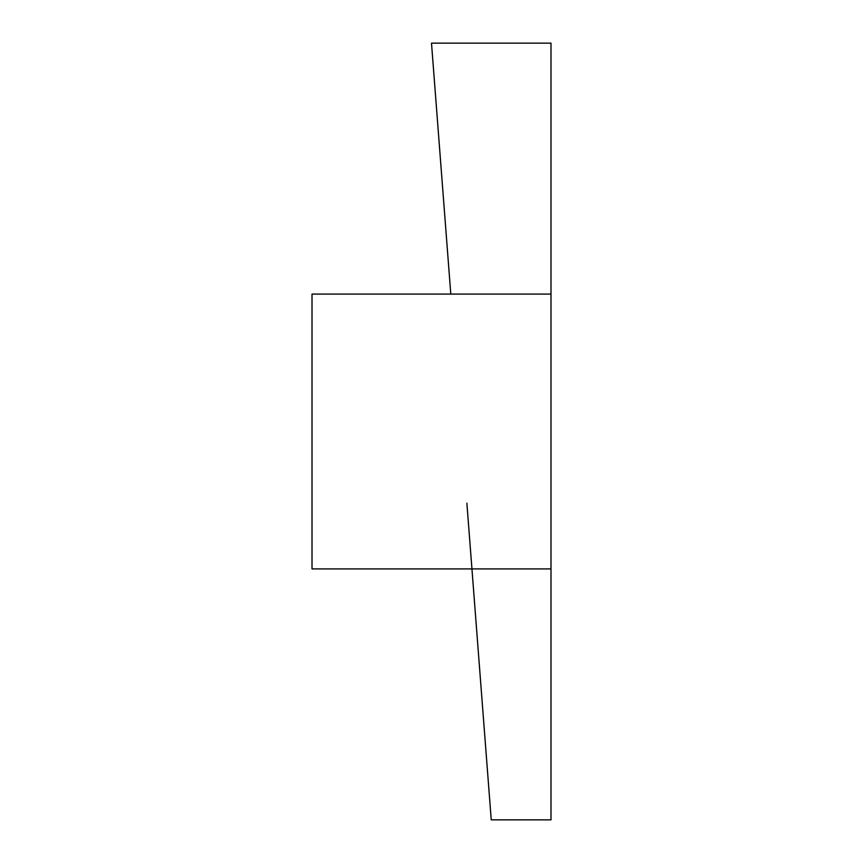 <?xml version="1.0" encoding="UTF-8"?>
<svg xmlns="http://www.w3.org/2000/svg" width="863" height="863" viewBox="0 0 863 863"><rect width="100%" height="100%" fill="white"/><g stroke="black" fill="none" stroke-linecap="round" stroke-linejoin="round"><path stroke-width="1.29" d="M550.993 568.911L550.993 294.089L312.007 294.089L312.007 568.911L471.942 568.911L491.241 819.85L550.993 819.85L550.993 568.911L471.942 568.911L466.883 503.194M550.993 294.089L550.993 43.15L431.5 43.15L450.799 294.089"/></g></svg>
